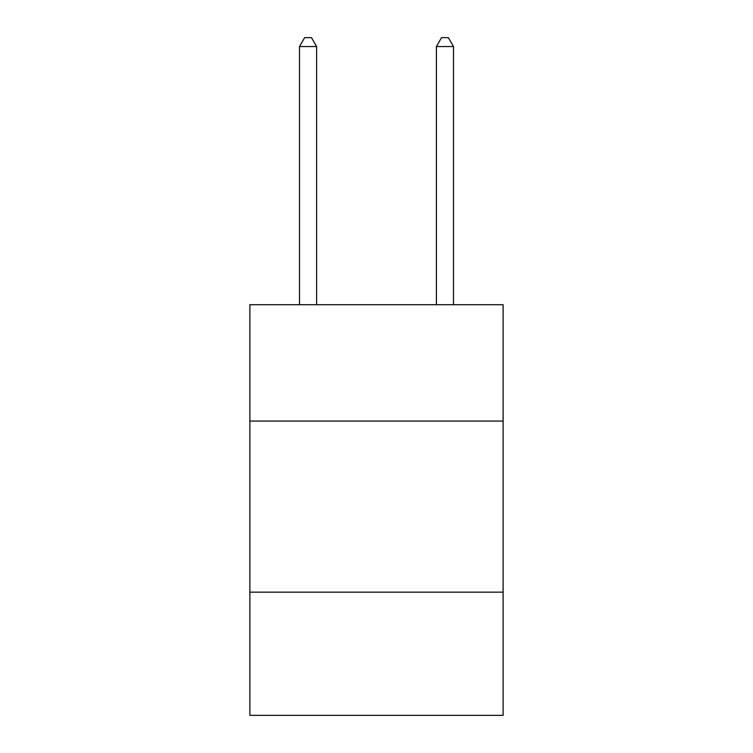 <?xml version="1.0" encoding="UTF-8"?>
<svg xmlns="http://www.w3.org/2000/svg" width="753" height="753" viewBox="0 0 753 753"><rect width="100%" height="100%" fill="white"/><g stroke="black" fill="none" stroke-linecap="round" stroke-linejoin="round"><path stroke-width="1.13" d="M503.117 421.059L503.117 304.701L249.883 304.701L249.883 421.059L503.117 421.059L503.117 715.35L249.883 715.35L249.883 421.059M503.117 592.159L249.883 592.159M316.618 304.701L316.618 46.545L299.506 46.545L299.506 304.701M299.506 46.545L304.636 37.65L311.478 37.65L316.618 46.545M453.494 304.701L453.494 46.545L436.382 46.545L436.382 304.701M436.382 46.545L441.522 37.65L448.364 37.65L453.494 46.545"/></g></svg>
